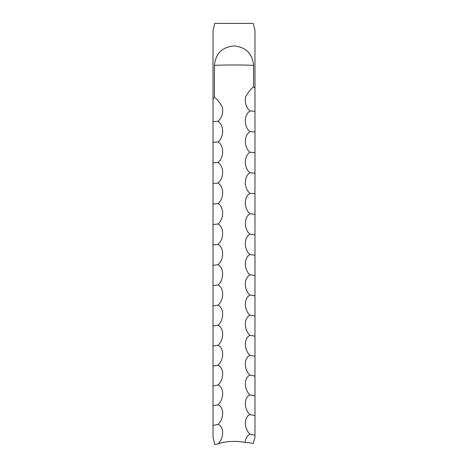 <?xml version="1.0" encoding="UTF-8"?>
<svg xmlns="http://www.w3.org/2000/svg" width="468" height="468" viewBox="0 0 468 468"><rect width="100%" height="100%" fill="white"/><g stroke="black" fill="none" stroke-linecap="round" stroke-linejoin="round"><path stroke-width="0.7" d="M214.432 97.291L214.432 65.438C215.602 53.574 222.13 47.075 234.012 45.934C245.875 47.081 252.398 53.58 253.568 65.438L253.568 86.908C251.141 88.563 248.526 91.792 245.735 96.595C244.53 102.498 245.952 107.307 250.006 111.021C243.764 114.888 243.81 126.939 250.006 131.654C243.764 135.416 243.81 147.449 250.006 152.258C243.764 155.914 243.81 167.93 250.006 172.821C243.764 176.377 243.81 188.364 250.006 193.343C243.764 196.794 243.81 208.757 250.006 213.812C243.764 217.164 243.81 229.098 250.006 234.234C243.764 237.481 243.81 249.374 250.006 254.592C243.764 257.733 243.81 269.591 250.006 274.886C243.764 277.922 243.81 289.739 250.006 295.109C243.764 298.034 243.81 309.81 250.006 315.256C243.764 318.076 243.81 329.8 250.006 335.322C243.764 338.025 243.81 349.701 250.006 355.294C243.764 357.891 243.81 369.509 250.006 375.178C243.764 377.664 243.81 389.224 250.006 394.957C243.764 397.332 243.81 408.833 250.006 414.636C243.764 416.894 243.81 428.331 250.006 434.199C247.279 435.597 245.606 438.352 244.992 442.465A20.978 7.172 180 0 0 234 441.4A20.978 7.172 180 0 0 217.994 443.939C224.219 437.99 224.213 426.646 217.994 424.429C224.19 418.597 224.236 407.125 217.994 404.808C224.19 399.04 224.236 387.51 217.994 385.082C224.19 379.378 224.236 367.79 217.994 365.251C224.19 359.617 224.236 347.97 217.994 345.32C224.19 339.762 224.236 328.062 217.994 325.301C224.19 319.814 224.236 308.067 217.994 305.195C224.19 299.783 224.236 287.99 217.994 285.006C224.19 279.677 224.236 267.836 217.994 264.748C224.19 259.494 224.236 247.613 217.994 244.419C224.19 239.242 224.236 227.331 217.994 224.032C224.19 218.936 224.236 206.991 217.994 203.586C224.19 198.567 224.236 186.592 217.994 183.087C224.19 178.156 224.236 166.152 217.994 162.542C224.19 157.693 224.236 145.671 217.994 141.962C224.19 137.2 224.236 125.155 217.994 121.341C222.048 117.603 223.47 112.782 222.265 106.891C219.474 102.106 216.859 98.906 214.432 97.291L213.022 98.52L213.022 437.375A16.357 1.357 -103.2 0 1 214.777 444.6A18.164 6.213 180 0 1 217.994 443.939M213.022 98.52L213.022 30.42L214.777 23.4L253.223 23.4L254.978 30.42L254.978 88.136L253.568 86.908M217.994 141.962A18.164 1.749 0 0 0 213.022 142.29M217.994 121.341A18.164 1.445 0 0 0 213.022 121.616M217.994 162.542A18.164 2.053 0 0 0 213.022 162.928M217.994 183.087A18.164 2.358 0 0 0 213.022 183.532M217.994 203.586A18.164 2.662 0 0 0 213.022 204.089M217.994 224.032A18.164 2.966 0 0 0 213.022 224.593M217.994 244.419A18.164 3.264 0 0 0 213.022 245.039M217.994 264.748A18.164 3.568 0 0 0 213.022 265.426M217.994 285.006A18.164 3.867 0 0 0 213.022 285.743M217.994 305.195A18.164 4.165 0 0 0 213.022 305.984M217.994 325.301A18.164 4.458 0 0 0 213.022 326.143M217.994 345.32A18.164 4.756 0 0 0 213.022 346.221M217.994 365.251A18.164 5.049 0 0 0 213.022 366.204M217.994 385.082A18.164 5.341 0 0 0 213.022 386.094M217.994 404.808A18.164 5.634 0 0 0 213.022 405.879M217.994 424.429A18.164 5.926 0 0 0 213.022 425.552M254.978 88.136L254.978 437.796A18.106 1.503 103.2 0 0 253.223 443.453A20.978 7.172 0 0 0 244.992 442.465M254.978 435.345A18.164 6.072 0 0 0 250.006 434.199M254.978 415.73A18.164 5.78 0 0 0 250.006 414.636M254.978 395.998A18.164 5.487 0 0 0 250.006 394.957M254.978 376.161A18.164 5.195 0 0 0 250.006 375.178M254.978 356.224A18.164 4.902 0 0 0 250.006 355.294M254.978 336.194A18.164 4.61 0 0 0 250.006 335.322M254.978 316.075A18.164 4.311 0 0 0 250.006 315.256M254.978 295.87A18.164 4.013 0 0 0 250.006 295.109M254.978 275.594A18.164 3.715 0 0 0 250.006 274.886M254.978 255.241A18.164 3.416 0 0 0 250.006 254.592M254.978 234.825A18.164 3.112 0 0 0 250.006 234.234M254.978 214.344A18.164 2.814 0 0 0 250.006 213.812M254.978 193.816A18.164 2.51 0 0 0 250.006 193.343M254.978 173.236A18.164 2.205 0 0 0 250.006 172.821M254.978 152.615A18.164 1.901 0 0 0 250.006 152.258M254.978 131.958A18.164 1.597 0 0 0 250.006 131.654M254.978 111.267A18.164 1.293 0 0 0 250.006 111.021M254.528 28.612L253.223 23.4M214.777 23.4L213.472 28.612M214.432 65.438A20.978 0.714 180 0 1 234 64.982A20.978 0.714 180 0 1 253.568 65.438"/></g></svg>
